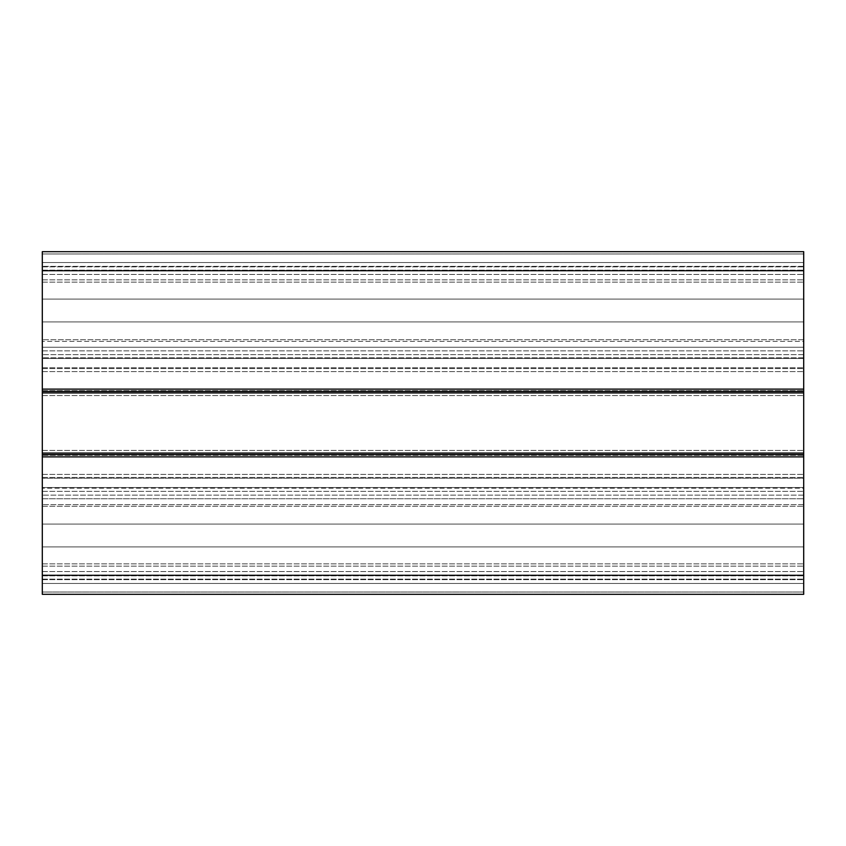 <?xml version="1.0" encoding="UTF-8"?>
<svg xmlns="http://www.w3.org/2000/svg" width="846" height="846" viewBox="0 0 846 846"><rect width="100%" height="100%" fill="white"/><g stroke="black" fill="none" stroke-linecap="round" stroke-linejoin="round"><path stroke-width="0.63" stroke-dasharray="4.23 3.17" d="M803.7 262.535L42.3 262.535L42.3 270.149L42.3 262.535L803.7 262.535L803.7 321.924L803.7 262.535L42.3 262.535L803.7 262.535L803.7 266.342L803.7 262.535L803.7 266.342L803.7 262.535L42.3 262.535L803.7 262.535L42.3 262.535L42.3 270.149L42.3 262.535L42.3 266.342L42.3 262.535L42.3 266.342L42.3 262.535L803.7 262.535M42.3 299.082L42.3 270.149L42.3 299.082L803.7 299.082L803.7 270.149L803.7 341.372L803.7 299.082L42.3 299.082L42.3 358.471L42.3 321.924L803.7 321.924L803.7 358.471L42.3 358.471L803.7 358.471L803.7 321.924L42.3 321.924L42.3 357.805L42.3 299.082L42.3 321.924L803.7 321.924L42.3 321.924L42.3 299.082L803.7 299.082L42.3 299.082M803.7 487.529L803.7 495.143L803.7 487.529L42.3 487.529L803.7 487.529L42.3 487.529L803.7 487.529L803.7 491.336L803.7 487.529L803.7 491.336L803.7 487.529L42.3 487.529L42.3 506.246L42.3 487.529L803.7 487.529L42.3 487.529L42.3 491.336L42.3 487.529L42.3 491.336L42.3 487.529L803.7 487.529M803.7 583.465L42.3 583.465L42.3 575.851L42.3 583.465L803.7 583.465L803.7 575.851L803.7 583.465L42.3 583.465L803.7 583.465L803.7 495.143L803.7 583.465L803.7 579.658L803.7 583.465L803.7 579.658L803.7 583.465L42.3 583.465L42.3 575.851L42.3 583.465L803.7 583.465L42.3 583.465L42.3 579.658L42.3 583.465L42.3 579.658L42.3 583.465L803.7 583.465M42.3 546.918L42.3 575.851L42.3 546.918L803.7 546.918L803.7 575.851L803.7 546.918L42.3 546.918L42.3 575.851L42.3 546.918L803.7 546.918L803.7 524.076L803.7 546.918L42.3 546.918L42.3 495.143L42.3 524.076L803.7 524.076L803.7 504.628L803.7 524.076L42.3 524.076L42.3 506.246L42.3 524.076L803.7 524.076L42.3 524.076L42.3 546.918M42.3 358.471L803.7 358.471L803.7 357.805L803.7 358.471L42.3 358.471L803.7 358.471L803.7 354.664L803.7 358.471L803.7 354.664L803.7 358.471L42.3 358.471L42.3 354.664L42.3 358.471L42.3 354.664L42.3 358.471L803.7 358.471L42.3 358.471M803.7 488.195L803.7 504.628L803.7 488.195L42.3 488.195L803.7 488.195M803.7 341.372L803.7 357.805L803.7 341.372L42.3 341.372L803.7 341.372M42.3 347.241L42.3 279.857L42.3 371.606L42.3 347.241L803.7 347.241L803.7 371.606L803.7 251.685L803.7 371.606L803.7 251.685L803.7 347.241L42.3 347.241M42.3 253.969L42.3 282.141L42.3 251.685L42.3 253.969L803.7 253.969L42.3 253.969M42.3 270.72L42.3 251.685L803.7 251.685L803.7 594.315L803.7 474.395L803.7 594.315L803.7 474.395L803.7 594.315L42.3 594.315L42.3 266.86L42.3 270.72L803.7 270.72M42.3 391.402L42.3 368.56L42.3 391.402L803.7 391.402M42.3 454.598L42.3 477.44L42.3 454.598L803.7 454.598M42.3 592.031L42.3 563.859L42.3 592.031L803.7 592.031L42.3 592.031M42.3 498.759L42.3 566.143L42.3 474.395L42.3 498.759L803.7 498.759L42.3 498.759M42.3 455.36L42.3 266.839L42.3 455.36L803.7 455.36L803.7 266.839L803.7 478.244L803.7 455.36L42.3 455.36M42.3 423L42.3 450.41L42.3 423M803.7 478.244L803.7 579.161L803.7 478.244L42.3 478.244L803.7 478.244M803.7 423L803.7 395.59L803.7 423M42.3 367.756L803.7 367.756L42.3 367.756M42.3 575.28L803.7 575.28M42.3 282.141L803.7 282.141L42.3 282.141M42.3 371.606L803.7 371.606L42.3 371.606M42.3 251.685L803.7 251.685L42.3 251.685M42.3 368.56L803.7 368.56L42.3 368.56M42.3 477.44L803.7 477.44L42.3 477.44M42.3 594.315L803.7 594.315L42.3 594.315M42.3 563.859L803.7 563.859L42.3 563.859M42.3 474.395L803.7 474.395L42.3 474.395M42.3 270.149L803.7 270.149L42.3 270.149M42.3 350.857L803.7 350.857L42.3 350.857M803.7 495.143L42.3 495.143L803.7 495.143M42.3 575.851L803.7 575.851L42.3 575.851M803.7 504.628L42.3 504.628L803.7 504.628M42.3 506.246L803.7 506.246L42.3 506.246M803.7 339.754L42.3 339.754L803.7 339.754M803.7 357.805L42.3 357.805L803.7 357.805M42.3 390.641L803.7 390.641L42.3 390.641M42.3 274.453L803.7 274.453L42.3 274.453M42.3 266.86L803.7 266.86L42.3 266.839M42.3 571.547L803.7 571.547L42.3 571.547M42.3 579.14L803.7 579.14L42.3 579.161M42.3 279.857L803.7 279.857L42.3 279.857M42.3 389.118L803.7 389.118M42.3 392.925L803.7 392.925M42.3 453.075L803.7 453.075M42.3 456.882L803.7 456.882M42.3 566.143L803.7 566.143L42.3 566.143M42.3 491.336L803.7 491.336L42.3 491.336M42.3 579.658L803.7 579.658L42.3 579.658M803.7 354.664L42.3 354.664L803.7 354.664M803.7 266.342L42.3 266.342L803.7 266.342M42.3 450.41L803.7 450.41L42.3 450.41M42.3 395.59L803.7 395.59L42.3 395.59"/><path stroke-width="1.27" d="M42.3 575.28L42.3 594.315L803.7 594.315L803.7 251.685L42.3 251.685L42.3 575.28L803.7 575.28M42.3 454.598L803.7 454.598M42.3 391.402L803.7 391.402M42.3 456.882L803.7 456.882M42.3 453.075L803.7 453.075M42.3 392.925L803.7 392.925M42.3 389.118L803.7 389.118M42.3 270.72L803.7 270.72"/></g></svg>
